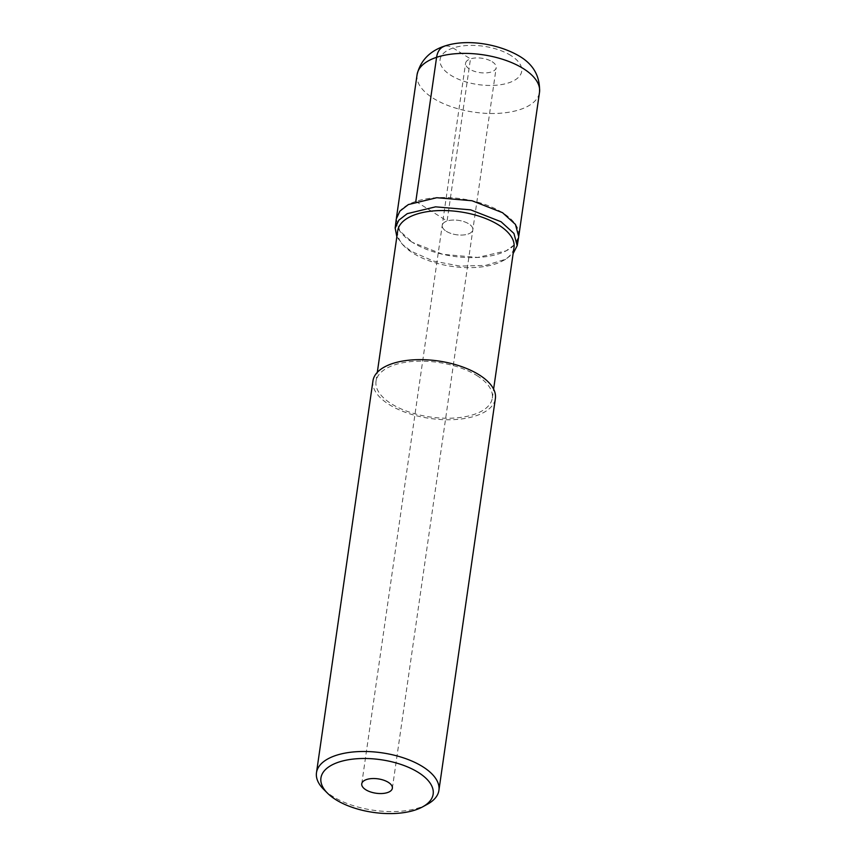 <?xml version="1.0" encoding="UTF-8"?>
<svg xmlns="http://www.w3.org/2000/svg" width="856" height="856" viewBox="0 0 856 856"><rect width="100%" height="100%" fill="white"/><g stroke="black" fill="none" stroke-linecap="round" stroke-linejoin="round"><path stroke-width="0.64" stroke-dasharray="4.28 3.21" d="M446.286 231.281A15.462 7.255 -171.8 0 0 462.647 235.036A15.462 7.255 -171.8 0 0 472.833 229.772A15.462 7.255 -171.8 0 0 468.778 223.844A15.462 7.255 -171.8 0 0 452.417 220.088A15.462 7.255 -171.8 0 0 442.231 225.363A15.462 7.255 -171.8 0 0 446.286 231.281A15.462 7.255 8.2 0 1 442.231 225.363A15.462 7.255 8.2 0 1 452.417 220.088A15.462 7.255 8.2 0 1 468.778 223.844A15.462 7.255 8.2 0 1 472.833 229.772A15.462 7.255 8.2 0 1 462.647 235.036A15.462 7.255 8.2 0 1 446.286 231.281M492.147 61.707A15.462 7.255 8.2 0 1 496.202 67.624A15.462 7.255 8.2 0 1 486.005 72.888A15.462 7.255 8.2 0 1 469.644 69.143A15.462 7.255 8.2 0 1 465.589 63.216A15.462 7.255 8.2 0 1 475.776 57.951A15.462 7.255 8.2 0 1 492.147 61.707M396.253 219.05L399.827 231.013L412.517 242.43A61.846 29.029 8.2 0 1 396.317 218.74A61.846 29.029 8.2 0 1 437.074 197.683A61.846 29.029 8.2 0 1 502.526 212.695A61.846 29.029 8.2 0 1 518.747 236.384A61.846 29.029 8.2 0 1 477.99 257.442A61.846 29.029 8.2 0 1 412.539 242.43L442.702 254.296L477.669 257.442L506.099 250.872L514.756 244.474L518.715 236.695M427.337 804.287A61.846 29.029 8.2 0 1 332.706 796.401A61.846 29.029 8.2 0 1 323.654 789.35M372.959 380.877A61.846 29.029 -171.8 0 0 389.17 404.567A61.846 29.029 -171.8 0 0 454.622 419.579A61.846 29.029 -171.8 0 0 495.378 398.522M476.91 375.581A58.754 27.585 8.2 0 1 492.318 398.083A58.754 27.585 8.2 0 1 453.605 418.092A58.754 27.585 8.2 0 1 391.417 403.829A58.754 27.585 8.2 0 1 376.019 381.327A58.754 27.585 8.2 0 1 414.732 361.318A58.754 27.585 8.2 0 1 476.91 375.581M397.719 230.713A58.754 27.585 -171.8 0 0 404.524 246.517A58.754 27.585 -171.8 0 0 413.127 253.216A58.754 27.585 -171.8 0 0 503.028 260.706A58.754 27.585 -171.8 0 0 514.017 247.47M396.842 236.78L402.416 244.356L411.394 251.386L433.478 261.069L459.875 266.088L485.598 265.414L505.682 259.24L513.151 253.526M415.823 201.417L447.1 221.03L470.468 58.893L453.091 48A20.619 13.247 71.7 0 0 444.082 46.427M510.893 55.512A41.227 19.356 -171.8 0 0 453.091 48A41.227 19.356 -171.8 0 0 450.898 75.328A41.227 19.356 -171.8 0 0 508.699 82.839A41.227 19.356 -171.8 0 0 510.893 55.512M417.086 74.622A61.846 29.029 -171.8 0 0 433.307 98.301A61.846 29.029 -171.8 0 0 498.759 113.324A61.846 29.029 -171.8 0 0 539.515 92.255M392.358 788.248L496.202 67.624M361.746 783.839L465.589 63.216M396.317 218.74L396.424 217.97M518.747 236.384L518.864 235.55M376.019 381.327L377.303 372.349M492.318 398.083L493.612 389.106M503.028 260.706L505.703 259.25M404.524 246.517L402.374 244.356"/><path stroke-width="1.28" d="M388.303 782.331A15.462 7.255 -171.8 0 0 371.932 778.575A15.462 7.255 -171.8 0 0 361.746 783.839A15.462 7.255 -171.8 0 0 365.801 789.756A15.462 7.255 -171.8 0 0 382.172 793.512A15.462 7.255 -171.8 0 0 392.358 788.248A15.462 7.255 -171.8 0 0 388.303 782.331M418.295 772.422A56.689 26.611 8.2 0 1 422.554 806.898A56.689 26.611 8.2 0 1 335.809 799.675A56.689 26.611 8.2 0 1 327.516 793.202A56.689 26.611 8.2 0 1 344.358 760.556A56.689 26.611 8.2 0 1 418.295 772.422M327.516 793.202L323.654 789.35A61.846 29.029 8.2 0 1 316.485 772.722A61.846 29.029 8.2 0 1 357.241 751.664A61.846 29.029 8.2 0 1 422.693 766.676A61.846 29.029 8.2 0 1 438.914 790.366A61.846 29.029 8.2 0 1 427.337 804.287L422.554 806.898M438.914 790.366L495.378 398.522A61.846 29.029 -171.8 0 0 479.157 374.842A61.846 29.029 -171.8 0 0 413.705 359.82A61.846 29.029 -171.8 0 0 372.959 380.877L316.485 772.722M493.612 389.106L514.017 247.47A58.754 27.585 -171.8 0 0 498.609 224.968A58.754 27.585 -171.8 0 0 436.432 210.704A58.754 27.585 -171.8 0 0 397.719 230.713L377.303 372.349M513.151 253.526L517.195 245.661L513.932 233.453L501.081 221.758L470.693 209.859L435.554 206.842L407.253 213.658L398.821 220.185L395.183 228.081L396.842 236.78M517.217 245.672L518.725 236.695L515.451 224.433L502.547 212.695L472.041 200.753L436.774 197.715L408.376 204.563L399.902 211.111L396.253 219.05L395.162 228.081M444.082 46.427A20.619 13.247 71.7 0 0 436.592 57.309L415.823 201.417M539.515 92.255A61.846 29.029 -171.8 0 0 523.294 68.576A61.846 29.029 -171.8 0 0 457.842 53.564A61.846 29.029 -171.8 0 0 417.086 74.622C426.652 33.973 486.957 37.14 519.239 56.057C533.481 64.414 540.232 76.484 539.515 92.255L518.864 235.55M396.424 217.97L417.086 74.622"/></g></svg>
